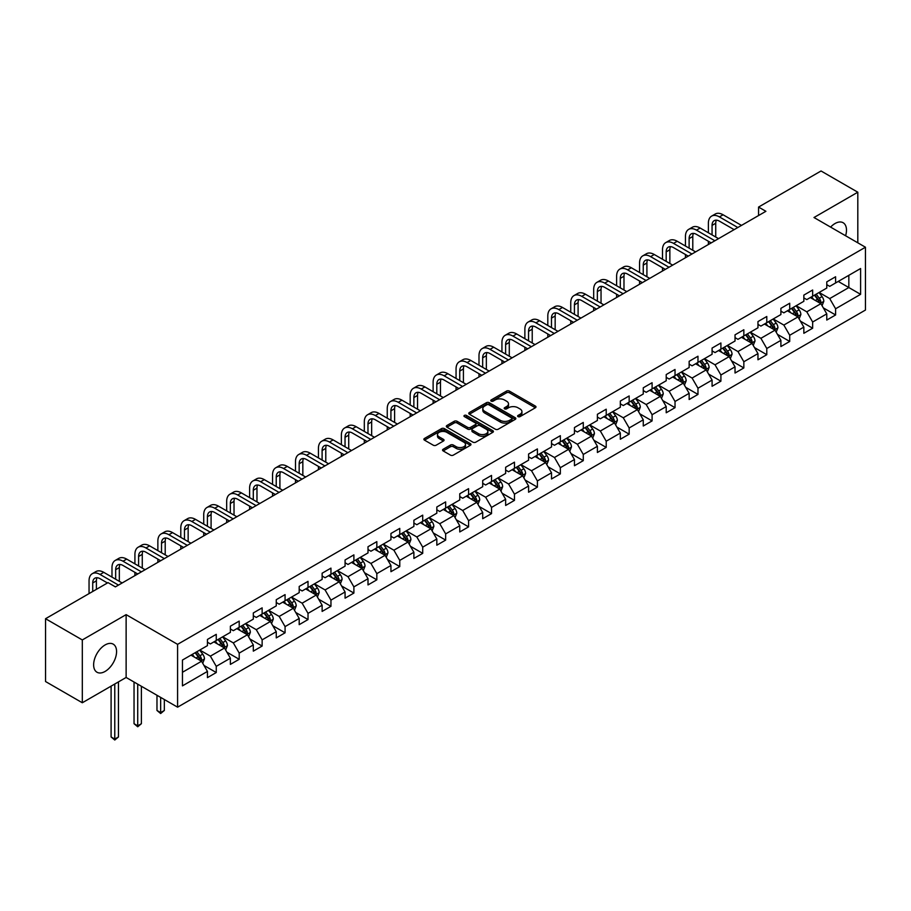 <?xml version="1.0" encoding="UTF-8"?>
<svg xmlns="http://www.w3.org/2000/svg" width="911" height="911" viewBox="0 0 911 911"><rect width="100%" height="100%" fill="white"/><g stroke="black" fill="none" stroke-linecap="round" stroke-linejoin="round"><path stroke-width="1.37" d="M518.029 416.612A1.423 0.82 0 0 0 520.056 416.612L535.395 407.752A2.038 1.173 0 0 0 535.987 406.921A2.038 1.173 0 0 0 535.395 406.09L509.408 391.092A2.038 1.173 0 0 0 506.527 391.092L491.188 399.94A1.423 0.82 0 0 0 490.767 400.521A1.423 0.82 0 0 0 491.188 401.113A1.423 0.82 0 0 0 493.204 401.113L495.197 399.963A6.536 3.769 0 0 1 504.432 399.963L506.596 401.216A6.536 3.769 0 0 1 508.509 403.88A6.536 3.769 0 0 1 506.596 406.545L504.614 407.695A1.423 0.82 0 0 0 504.193 408.276A1.423 0.82 0 0 0 504.614 408.857A1.423 0.82 0 0 0 506.63 408.857L508.611 407.718A6.536 3.769 0 0 1 517.858 407.718L520.022 408.959A6.536 3.769 0 0 1 521.935 411.624A6.536 3.769 0 0 1 520.022 414.3L518.029 415.439A1.423 0.82 0 0 0 517.619 416.02A1.423 0.82 0 0 0 518.029 416.612L518.029 415.439M105.107 671.43A16.216 9.361 120 0 0 115.697 657.138A16.216 9.361 120 0 0 113.215 644.145A16.216 9.361 120 0 0 105.107 644.942A16.216 9.361 120 0 0 94.505 659.245A16.216 9.361 120 0 0 96.987 672.238A16.216 9.361 120 0 0 105.107 671.43M845.602 235.755A16.216 9.361 120 0 0 843.119 222.728A16.216 9.361 120 0 0 835.011 223.537A16.216 9.361 120 0 0 830.604 227.101M443.167 449.248A2.038 1.173 0 0 0 442.564 450.091A2.038 1.173 0 0 0 443.167 450.922L450.455 455.124A2.038 1.173 0 0 0 453.336 455.124L470.372 445.297A2.038 1.173 0 0 0 470.964 444.466A2.038 1.173 0 0 0 470.372 443.623L444.386 428.625A2.038 1.173 0 0 0 441.505 428.625L424.469 438.464A2.038 1.173 0 0 0 423.877 439.296A2.038 1.173 0 0 0 424.469 440.127L433.272 445.206A2.038 1.173 0 0 0 436.164 445.206L443.452 441.004A2.038 1.173 0 0 0 444.044 440.172A2.038 1.173 0 0 0 443.452 439.341L439.091 436.813A5.455 3.154 0 0 1 437.485 434.581A5.455 3.154 0 0 1 440.856 431.677A5.455 3.154 0 0 1 446.811 432.361L463.915 442.234A5.455 3.154 0 0 1 465.51 444.466A5.455 3.154 0 0 1 462.139 447.369A5.455 3.154 0 0 1 456.183 446.686L453.336 445.046A2.038 1.173 0 0 0 450.455 445.046L443.167 449.248L443.167 450.922M126.128 614.64L82.309 639.943L45.55 618.717L45.55 681.542L82.309 702.757L126.128 677.465L177.588 707.175L177.588 644.35L126.128 614.64L126.128 677.465M857.809 242.804L857.809 192.21L813.99 217.513L865.45 247.223L177.588 644.35M857.809 192.21L821.039 170.983L758.556 207.07L758.556 215.554M45.55 618.717L108.045 582.63L115.39 586.878L765.9 211.306L758.556 207.07M495.333 429.206A2.038 1.173 0 0 0 498.226 429.206L515.25 419.379A2.038 1.173 0 0 0 515.854 418.548A2.038 1.173 0 0 0 515.25 417.716L489.275 402.719A2.038 1.173 0 0 0 486.394 402.719L469.359 412.546A2.038 1.173 0 0 0 468.755 413.378A2.038 1.173 0 0 0 469.359 414.209L495.333 429.206M464.952 416.919A1.423 0.82 0 0 1 466.398 417.124L492.783 432.349L475.781 442.165A2.038 1.173 0 0 1 472.889 442.165L446.914 427.168L446.914 425.505A2.038 1.173 0 0 0 446.322 426.337A2.038 1.173 0 0 0 446.914 427.168M446.914 425.505L454.202 421.292A2.038 1.173 0 0 1 457.094 421.292L467.628 427.373A2.038 1.173 0 0 0 470.509 427.373L475.348 424.583A2.038 1.173 0 0 0 475.941 423.752A2.038 1.173 0 0 0 475.348 422.92L464.382 416.589A1.423 0.82 0 0 1 463.961 416.008A1.423 0.82 0 0 1 464.838 415.245A1.423 0.82 0 0 1 466.398 415.416L492.817 430.675A2.038 1.173 0 0 1 493.409 431.507A2.038 1.173 0 0 1 492.817 432.338L492.817 430.675M177.588 707.175L865.45 310.047L865.45 247.223M203.984 665.451L216.26 672.534L216.26 666.34L230.381 658.186L230.381 664.392L239.206 659.291L239.206 653.096L253.315 644.942L253.315 651.149L262.14 646.047L262.14 639.852L276.261 631.699L276.261 637.905L285.075 632.803L285.075 626.609L299.195 618.455L299.195 624.661L308.02 619.56L308.02 613.365L322.13 605.223L322.13 611.418L330.955 606.316L330.955 600.121L345.075 591.979L345.075 598.174L353.889 593.072L353.889 586.878L368.01 578.736L368.01 584.93L376.835 579.829L376.835 573.634L390.944 565.492L390.944 571.687L399.77 566.596L399.77 560.39L413.89 552.248L413.89 558.443L422.715 553.353L422.715 547.147L436.825 539.005L436.825 545.199L445.65 540.109L445.65 533.903L459.759 525.761L459.759 531.956L468.584 526.865L468.584 520.659L482.705 512.517L482.705 518.712L491.53 513.622L491.53 507.416L505.639 499.274L505.639 505.468L514.464 500.378L514.464 494.172L528.585 486.03L528.585 492.225L537.399 487.134L537.399 480.928L551.519 472.786L551.519 478.981L560.345 473.891L560.345 467.685L574.454 459.543L574.454 465.737L583.279 460.647L583.279 454.452L597.4 446.299L597.4 452.494L606.214 447.403L606.214 441.209L620.334 433.055L620.334 439.25L629.159 434.16L629.159 427.965L643.268 419.812L643.268 426.006L652.094 420.916L652.094 414.721L666.214 406.568L666.214 412.763L675.028 407.672L675.028 401.478L689.149 393.324L689.149 399.519L697.974 394.429L697.974 388.234L712.083 380.081L712.083 386.275L720.908 381.185L720.908 374.99L735.029 366.837L735.029 373.032L743.843 367.942L743.843 361.747L757.963 353.593L757.963 359.788L766.789 354.698L766.789 348.503L780.898 340.35L780.898 346.544L789.723 341.454L789.723 335.259L803.844 327.106L803.844 333.301L812.658 328.211L812.658 322.016L826.778 313.862L826.778 320.057L835.603 314.967L835.603 308.772L860.599 294.333L860.599 268.529L848.836 275.327L848.836 287.546L860.599 294.333M216.26 672.534L207.446 677.636L207.446 671.43L182.451 685.869L182.451 660.054L207.446 645.626L207.446 639.431L216.26 634.341L216.26 640.535L230.381 632.382L230.381 626.187L239.206 621.097L239.206 627.292L253.315 619.138L253.315 612.944L262.14 607.853L262.14 614.048L276.261 605.895L276.261 599.7L285.075 594.61L285.075 600.804L299.195 592.651L299.195 586.456L308.02 581.366L308.02 587.561L322.13 579.407L322.13 573.213L330.955 568.122L330.955 574.317L345.075 566.164L345.075 559.969L353.889 554.879L353.889 561.074L368.01 552.92L368.01 546.725L376.835 541.635L376.835 547.83L390.944 539.676L390.944 533.482L399.77 528.391L399.77 534.586L413.89 526.433L413.89 520.238L422.715 515.148L422.715 521.343L436.825 513.189L436.825 506.994L445.65 501.904L445.65 508.099L459.759 499.945L459.759 493.751L468.584 488.66L468.584 494.855L482.705 486.702L482.705 480.507L491.53 475.417L491.53 481.612L505.639 473.458L505.639 467.263L514.464 462.173L514.464 468.368L528.585 460.214L528.585 454.02L537.399 448.929L537.399 455.124L551.519 446.971L551.519 440.776L560.345 435.686L560.345 441.881L574.454 433.727L574.454 427.532L583.279 422.442L583.279 428.637L597.4 420.483L597.4 414.289L606.214 409.198L606.214 415.393L620.334 407.251L620.334 401.045L629.159 395.955L629.159 402.15L643.268 394.007L643.268 387.801L652.094 382.711L652.094 388.906L666.214 380.764L666.214 374.558L675.028 369.467L675.028 375.662L689.149 367.52L689.149 361.314L697.974 356.224L697.974 362.419L712.083 354.277L712.083 348.07L720.908 342.98L720.908 349.175L735.029 341.033L735.029 334.827L743.843 329.736L743.843 335.931L757.963 327.789L757.963 321.583L766.789 316.493L766.789 322.688L780.898 314.546L780.898 308.339L789.723 303.249L789.723 309.444L803.844 301.302L803.844 295.107L812.658 290.005L812.658 296.2L826.778 288.058L826.778 281.863L835.603 276.762L835.603 282.957L860.599 268.529M213.914 641.891L224.493 648.006L210.384 656.148L199.794 650.044M207.446 642.232L210.384 643.929L216.26 640.535M210.384 656.148L216.26 666.34M224.493 648.006L230.381 658.186M236.849 628.647L247.439 634.762L233.318 642.904L222.739 636.8M230.381 628.989L233.318 630.685L239.206 627.292M233.318 642.904L239.206 653.096M247.439 634.762L253.315 644.942M259.783 615.403L270.373 621.518L256.264 629.672L245.674 623.557M253.315 615.745L256.264 617.442L262.14 614.048M256.264 629.672L262.14 639.852M270.373 621.518L276.261 631.699M282.729 602.16L293.319 608.275L279.199 616.428L268.608 610.313M276.261 602.501L279.199 604.198L285.075 600.804M279.199 616.428L285.075 626.609M293.319 608.275L299.195 618.455M305.663 588.916L316.254 595.031L302.133 603.184L291.554 597.069M299.195 589.258L302.133 590.954L308.02 587.561M302.133 603.184L308.02 613.365M316.254 595.031L322.13 605.223M328.609 575.672L339.188 581.787L325.079 589.941L314.489 583.826M322.13 576.014L325.079 577.711L330.955 574.317M325.079 589.941L330.955 600.121M339.188 581.787L345.075 591.979M351.544 562.429L362.134 568.544L348.013 576.697L337.423 570.582M345.075 562.77L348.013 564.467L353.889 561.074M348.013 576.697L353.889 586.878M362.134 568.544L368.01 578.736M374.478 549.185L385.068 555.3L370.948 563.453L360.369 557.338M368.01 549.527L370.948 551.223L376.835 547.83M370.948 563.453L376.835 573.634M385.068 555.3L390.944 565.492M397.424 535.941L408.003 542.056L393.894 550.21L383.303 544.095M390.944 536.283L393.894 537.98L399.77 534.586M393.894 550.21L399.77 560.39M408.003 542.056L413.89 552.248M420.358 522.698L430.949 528.813L416.828 536.966L406.238 530.851M413.89 523.039L416.828 524.736L422.715 521.343M416.828 536.966L422.715 547.147M430.949 528.813L436.825 539.005M443.293 509.454L453.883 515.569L439.762 523.723L429.183 517.607M436.825 509.796L439.762 511.492L445.65 508.099M439.762 523.723L445.65 533.903M453.883 515.569L459.759 525.761M466.238 496.21L476.817 502.325L462.708 510.479L452.118 504.364M459.759 496.552L462.708 498.249L468.584 494.855M462.708 510.479L468.584 520.659M476.817 502.325L482.705 512.517M489.173 482.967L499.763 489.082L485.643 497.235L475.052 491.12M482.705 483.308L485.643 485.005L491.53 481.612M485.643 497.235L491.53 507.416M499.763 489.082L505.639 499.274M512.107 469.723L522.698 475.838L508.577 483.992L497.998 477.876M505.639 470.065L508.577 471.761L514.464 468.368M508.577 483.992L514.464 494.172M522.698 475.838L528.585 486.03M535.053 456.479L545.632 462.594L531.523 470.748L520.933 464.633M528.585 456.821L531.523 458.518L537.399 455.124M531.523 470.748L537.399 480.928M545.632 462.594L551.519 472.786M557.987 443.236L568.578 449.351L554.457 457.504L543.867 451.389M551.519 443.577L554.457 445.274L560.345 441.881M554.457 457.504L560.345 467.685M568.578 449.351L574.454 459.543M580.922 429.992L591.512 436.107L577.392 444.261L566.813 438.145M574.454 430.334L577.392 432.03L583.279 428.637M577.392 444.261L583.279 454.452M591.512 436.107L597.4 446.299M603.868 416.748L614.447 422.863L600.338 431.017L589.747 424.902M597.4 417.09L600.338 418.787L606.214 415.393M600.338 431.017L606.214 441.209M614.447 422.863L620.334 433.055M626.802 403.516L637.393 409.62L623.272 417.773L612.682 411.658M620.334 403.846L623.272 405.543L629.159 402.15M623.272 417.773L629.159 427.965M637.393 409.62L643.268 419.812M649.737 390.272L660.327 396.376L646.206 404.53L635.627 398.414M643.268 390.603L646.206 392.299L652.094 388.906M646.206 404.53L652.094 414.721M660.327 396.376L666.214 406.568M672.682 377.029L683.261 383.132L669.152 391.286L658.562 385.171M666.214 377.359L669.152 379.056L675.028 375.662M669.152 391.286L675.028 401.478M683.261 383.132L689.149 393.324M695.617 363.785L706.207 369.889L692.087 378.042L681.496 371.927M689.149 364.115L692.087 365.823L697.974 362.419M692.087 378.042L697.974 388.234M706.207 369.889L712.083 380.081M718.551 350.541L729.142 356.645L715.033 364.799L704.442 358.683M712.083 350.872L715.033 352.58L720.908 349.175M715.033 364.799L720.908 374.99M729.142 356.645L735.029 366.837M741.497 337.298L752.076 343.401L737.967 351.555L727.377 345.44M735.029 337.628L737.967 339.336L743.843 335.931M737.967 351.555L743.843 361.747M752.076 343.401L757.963 353.593M764.431 324.054L775.022 330.158L760.901 338.311L750.322 332.196M757.963 324.384L760.901 326.092L766.789 322.688M760.901 338.311L766.789 348.503M775.022 330.158L780.898 340.35M787.366 310.81L797.956 316.914L783.847 325.068L773.257 318.952M780.898 311.152L783.847 312.849L789.723 309.444M783.847 325.068L789.723 335.259M797.956 316.914L803.844 327.106M810.312 297.567L820.902 303.682L806.782 311.824L796.191 305.709M803.844 297.908L806.782 299.605L812.658 296.2M806.782 311.824L812.658 322.016M820.902 303.682L826.778 313.862M838.245 281.431L848.836 287.546L829.716 298.58L819.137 292.465M826.778 284.665L829.716 286.361L835.603 282.957M829.716 298.58L835.603 308.772M82.309 639.943L82.309 702.757M182.451 672.284L201.559 661.249L190.968 655.134M201.559 661.249L207.446 671.43M823.328 307.884L835.603 314.967M800.382 321.127L812.658 328.211M777.447 334.36L789.723 341.454M754.513 347.603L766.789 354.698M731.567 360.847L743.843 367.942M708.633 374.091L720.908 381.185M685.698 387.334L697.974 394.429M662.752 400.578L675.028 407.672M639.818 413.822L652.094 420.916M616.872 427.065L629.159 434.16M593.938 440.309L606.214 447.403M571.003 453.553L583.279 460.647M548.058 466.796L560.345 473.891M525.123 480.04L537.399 487.134M502.189 493.284L514.464 500.378M479.243 506.527L491.53 513.622M456.309 519.771L468.584 526.865M433.374 533.015L445.65 540.109M410.428 546.258L422.715 553.353M387.494 559.502L399.77 566.596M364.559 572.746L376.835 579.829M341.614 585.989L353.889 593.072M318.679 599.233L330.955 606.316M295.745 612.477L308.02 619.56M272.799 625.72L285.075 632.803M249.865 638.964L262.14 646.047M226.93 652.208L239.206 659.291M518.61 416.805L520.022 415.997A6.536 3.769 0 0 0 521.935 413.332L521.935 411.624M508.509 403.88L508.509 405.577A6.536 3.769 0 0 1 506.596 408.242L505.184 409.062M535.361 407.775L509.408 392.789A2.038 1.173 0 0 0 506.527 392.789L491.758 401.307M515.25 417.716L515.25 419.379L489.275 404.416A2.038 1.173 0 0 0 486.394 404.416L469.381 414.232M511.652 419.128A1.423 0.82 0 0 0 512.062 418.548A1.423 0.82 0 0 0 511.652 417.967L488.843 404.791A1.423 0.82 0 0 0 486.827 404.791L484.732 406.01A6.536 3.769 0 0 0 482.819 408.675A6.536 3.769 0 0 0 484.732 411.339L500.321 420.335A6.536 3.769 0 0 0 509.556 420.335L511.652 419.128L511.652 420.825A1.423 0.82 0 0 0 512.062 420.244L512.062 418.548M482.819 408.675L482.819 410.371A6.536 3.769 0 0 0 484.732 413.036L484.732 411.339M511.652 420.825L509.556 422.032A6.536 3.769 0 0 1 500.321 422.032L484.732 413.036M446.937 427.191L454.202 422.989L454.202 421.292M475.941 423.752L475.941 425.448A2.038 1.173 0 0 1 475.348 426.28L470.509 429.081A2.038 1.173 0 0 1 467.628 429.081L457.094 422.989A2.038 1.173 0 0 0 454.202 422.989M478.56 433.693A5.455 3.154 0 0 0 484.504 434.376A5.455 3.154 0 0 0 487.875 431.461A5.455 3.154 0 0 0 486.28 429.229L480.256 425.756A2.038 1.173 0 0 0 477.364 425.756L472.536 428.546A2.038 1.173 0 0 0 471.932 429.377A2.038 1.173 0 0 0 472.536 430.208L478.56 433.693L478.56 435.39A5.455 3.154 0 0 0 484.504 436.073A5.455 3.154 0 0 0 487.875 433.158L487.875 431.461M471.932 429.377L471.932 431.074A2.038 1.173 0 0 0 472.536 431.905L472.536 430.208M478.56 435.39L472.536 431.905M465.51 444.466L465.51 446.162A5.455 3.154 0 0 1 462.139 449.066A5.455 3.154 0 0 1 456.183 448.383L453.336 446.743A2.038 1.173 0 0 0 450.455 446.743L443.19 450.934M437.485 434.581L437.485 436.289A5.455 3.154 0 0 0 439.091 438.51L439.091 436.813M443.429 441.015L439.091 438.51M470.372 443.623L470.372 445.297L444.386 430.322A2.038 1.173 0 0 0 441.505 430.322L424.503 440.138M822.064 305.686L823.806 301.279A5.512 3.177 -120 0 0 822.052 296.587L819.012 292.533M813.728 299.537L811.667 296.781M820.048 303.181L820.834 301.518A5.512 3.177 -120 0 0 819.251 298.204L816.222 294.151M814.844 294.948L818.203 299.446A2.813 1.617 60 0 1 818.716 300.3L820.834 301.518M814.457 295.175L817.486 299.218A5.512 3.177 60 0 1 819.069 302.532M708.382 232.772L708.382 223.263A15.601 9.008 60 0 1 711.616 216.123L715.283 214.005A15.601 9.008 60 0 1 723.083 214.78L741.497 225.404M711.616 216.123A15.601 9.008 60 0 1 719.405 216.898L737.819 227.522M734.141 229.652L719.405 221.145A10.397 6.001 -120 0 0 714.213 220.633A10.397 6.001 -120 0 0 712.06 225.393L712.06 234.89M716.388 220.143A10.397 6.001 -120 0 0 715.739 223.263L715.739 237.019M708.382 244.524L708.382 241.267M799.118 318.93L800.871 314.523A5.512 3.177 -120 0 0 799.106 309.831L796.077 305.777M790.782 312.78L788.721 310.025M797.102 316.424L797.899 314.762A5.512 3.177 -120 0 0 796.316 311.448L793.287 307.394M791.898 308.191L795.269 312.689A2.813 1.617 60 0 1 795.781 313.543L797.899 314.762M791.522 308.408L794.551 312.462A5.512 3.177 60 0 1 796.134 315.775M776.183 332.173L777.926 327.766A5.512 3.177 -120 0 0 776.172 323.075L773.132 319.021M767.848 326.024L765.787 323.268M774.168 329.668L774.954 328.006A5.512 3.177 -120 0 0 773.382 324.692L770.342 320.638M768.964 321.435L772.334 325.933A2.813 1.617 60 0 1 772.835 326.787L774.954 328.006M768.577 321.651L771.617 325.705A5.512 3.177 60 0 1 773.188 329.019M685.448 246.016L685.448 236.507A15.601 9.008 60 0 1 688.67 229.367L692.349 227.249A15.601 9.008 60 0 1 700.149 228.023L718.551 238.648M688.67 229.367A15.601 9.008 60 0 1 696.471 230.141L714.884 240.766M711.206 242.895L696.471 234.389A10.397 6.001 -120 0 0 691.267 233.876A10.397 6.001 -120 0 0 689.115 238.625L689.115 248.134M693.442 233.387A10.397 6.001 -120 0 0 692.793 236.507L692.793 250.263M685.448 257.767L685.448 254.511M662.502 259.259L662.502 249.751A15.601 9.008 60 0 1 665.736 242.611L669.414 240.493A15.601 9.008 60 0 1 677.203 241.267L695.617 251.891M665.736 242.611A15.601 9.008 60 0 1 673.536 243.385L691.939 254.01M688.26 256.139L673.536 247.633A10.397 6.001 -120 0 0 668.332 247.109A10.397 6.001 -120 0 0 666.18 251.869L666.18 261.377M670.507 246.63A10.397 6.001 -120 0 0 669.858 249.751L669.858 263.507M662.502 271.011L662.502 267.754M753.238 345.417L754.991 341.01A5.512 3.177 -120 0 0 753.238 336.318L750.197 332.264M744.913 339.268L742.852 336.512M751.233 342.912L752.019 341.249A5.512 3.177 -120 0 0 750.436 337.935L747.407 333.881M746.029 334.679L749.389 339.177A2.813 1.617 60 0 1 749.901 340.031L752.019 341.249M745.642 334.895L748.671 338.949A5.512 3.177 60 0 1 750.254 342.263M730.303 358.661L732.057 354.254A5.512 3.177 -120 0 0 730.292 349.562L727.263 345.508M721.967 352.511L719.906 349.756M728.288 356.155L729.073 354.493A5.512 3.177 -120 0 0 727.502 351.179L724.461 347.125M723.083 347.922L726.454 352.42A2.813 1.617 60 0 1 726.967 353.263L729.073 354.493M722.708 348.139L725.737 352.193A5.512 3.177 60 0 1 727.32 355.506M707.369 371.904L709.111 367.497A5.512 3.177 -120 0 0 707.357 362.806L704.317 358.752M699.033 365.755L696.972 362.999M705.353 369.399L706.139 367.737A5.512 3.177 -120 0 0 704.567 364.423L701.527 360.369M700.149 361.166L703.52 365.664A2.813 1.617 60 0 1 704.021 366.507L706.139 367.737M699.762 361.382L702.802 365.436A5.512 3.177 60 0 1 704.374 368.75M639.568 272.503L639.568 262.994A15.601 9.008 60 0 1 642.79 255.854L646.468 253.736A15.601 9.008 60 0 1 654.269 254.511L672.682 265.135M642.79 255.854A15.601 9.008 60 0 1 650.591 256.629L669.004 267.253M665.326 269.383L650.591 260.876A10.397 6.001 -120 0 0 645.398 260.352A10.397 6.001 -120 0 0 643.246 265.112L643.246 274.621M647.573 259.874A10.397 6.001 -120 0 0 646.912 262.994L646.912 276.75M639.568 284.255L639.568 280.998M616.622 285.747L616.622 276.238A15.601 9.008 60 0 1 619.856 269.098L623.534 266.98A15.601 9.008 60 0 1 631.334 267.754L649.737 278.379M619.856 269.098A15.601 9.008 60 0 1 627.656 269.872L646.07 280.497M642.392 282.626L627.656 274.12A10.397 6.001 -120 0 0 622.452 273.596A10.397 6.001 -120 0 0 620.3 278.356L620.3 287.865M624.627 273.118A10.397 6.001 -120 0 0 623.978 276.238L623.978 289.994M616.622 297.498L616.622 294.23M593.687 298.99L593.687 289.482A15.601 9.008 60 0 1 596.921 282.342L600.6 280.224A15.601 9.008 60 0 1 608.389 280.998L626.802 291.622M596.921 282.342A15.601 9.008 60 0 1 604.722 283.116L623.124 293.741M619.446 295.87L604.722 287.364A10.397 6.001 -120 0 0 599.518 286.84A10.397 6.001 -120 0 0 597.365 291.6L597.365 301.108M601.693 286.361A10.397 6.001 -120 0 0 601.044 289.482L601.044 303.238M593.687 310.742L593.687 307.474M684.423 385.148L686.177 380.741A5.512 3.177 -120 0 0 684.423 376.049L681.382 371.995M676.099 378.999L674.026 376.243M682.419 382.643L683.204 380.98A5.512 3.177 -120 0 0 681.622 377.666L678.593 373.612M677.215 374.41L680.574 378.908A2.813 1.617 60 0 1 681.086 379.75L683.204 380.98M676.827 374.626L679.857 378.68A5.512 3.177 60 0 1 681.439 381.994M570.753 312.234L570.753 302.725A15.601 9.008 60 0 1 573.976 295.585L577.654 293.467A15.601 9.008 60 0 1 585.454 294.23L603.868 304.866M573.976 295.585A15.601 9.008 60 0 1 581.776 296.36L600.19 306.984M596.511 309.114L581.776 300.607A10.397 6.001 -120 0 0 576.583 300.083A10.397 6.001 -120 0 0 574.431 304.843L574.431 314.352M578.758 299.605A10.397 6.001 -120 0 0 578.098 302.725L578.098 316.481M570.753 323.986L570.753 320.718M661.488 398.392L663.242 393.985A5.512 3.177 -120 0 0 661.477 389.293L658.448 385.239M653.153 392.242L651.092 389.487M659.473 395.886L660.259 394.224A5.512 3.177 -120 0 0 658.687 390.91L655.647 386.856M654.269 387.653L657.64 392.151A2.813 1.617 60 0 1 658.152 392.994L660.259 394.224M653.882 387.87L656.922 391.924A5.512 3.177 60 0 1 658.505 395.237M547.807 325.478L547.807 315.969A15.601 9.008 60 0 1 551.041 308.829L554.719 306.711A15.601 9.008 60 0 1 562.52 307.474L580.922 318.11M551.041 308.829A15.601 9.008 60 0 1 558.842 309.603L577.255 320.228M573.577 322.357L558.842 313.851A10.397 6.001 -120 0 0 553.637 313.327A10.397 6.001 -120 0 0 551.485 318.087L551.485 327.596M555.812 312.849A10.397 6.001 -120 0 0 555.163 315.969L555.163 329.725M547.807 337.229L547.807 333.961M638.554 411.635L640.296 407.228A5.512 3.177 -120 0 0 638.543 402.537L635.502 398.483M630.218 405.486L628.157 402.73M636.538 409.13L637.324 407.468A5.512 3.177 -120 0 0 635.753 404.154L632.712 400.1M631.334 400.897L634.705 405.395A2.813 1.617 60 0 1 635.206 406.238L637.324 407.468M630.947 401.113L633.988 405.167A5.512 3.177 60 0 1 635.559 408.481M524.873 338.721L524.873 329.213A15.601 9.008 60 0 1 528.107 322.073L531.785 319.955A15.601 9.008 60 0 1 539.574 320.718L557.987 331.353M528.107 322.073A15.601 9.008 60 0 1 535.907 322.847L554.309 333.472M550.631 335.601L535.907 327.095A10.397 6.001 -120 0 0 530.703 326.571A10.397 6.001 -120 0 0 528.551 331.331L528.551 340.839M532.878 326.092A10.397 6.001 -120 0 0 532.229 329.213L532.229 342.969M524.873 350.473L524.873 347.205M615.608 424.879L617.362 420.472A5.512 3.177 -120 0 0 615.608 415.78L612.568 411.726M607.273 418.73L605.211 415.974M613.593 422.374L614.39 420.711A5.512 3.177 -120 0 0 612.807 417.397L609.778 413.343M608.4 414.141L611.759 418.627A2.813 1.617 60 0 1 612.272 419.481L614.39 420.711M608.013 414.357L611.042 418.411A5.512 3.177 60 0 1 612.625 421.725M501.938 351.965L501.938 342.456A15.601 9.008 60 0 1 505.161 335.316L508.839 333.198A15.601 9.008 60 0 1 516.639 333.961L535.053 344.597M505.161 335.316A15.601 9.008 60 0 1 512.961 336.091L531.375 346.715M527.697 348.833L512.961 340.338A10.397 6.001 -120 0 0 507.769 339.814A10.397 6.001 -120 0 0 505.616 344.574L505.616 354.083M509.944 339.336A10.397 6.001 -120 0 0 509.283 342.456L509.283 356.212M501.938 363.717L501.938 360.449M592.674 438.123L594.428 433.716A5.512 3.177 -120 0 0 592.662 429.024L589.633 424.97M584.338 431.973L582.277 429.218M590.658 435.617L591.444 433.955A5.512 3.177 -120 0 0 589.872 430.641L586.832 426.587M585.454 427.384L588.825 431.871A2.813 1.617 60 0 1 589.337 432.725L591.444 433.955M585.067 427.601L588.107 431.655A5.512 3.177 60 0 1 589.679 434.968M478.992 365.209L478.992 355.7A15.601 9.008 60 0 1 482.226 348.56L485.905 346.442A15.601 9.008 60 0 1 493.705 347.205L512.107 357.841M482.226 348.56A15.601 9.008 60 0 1 490.027 349.334L508.429 359.959M504.762 362.077L490.027 353.57A10.397 6.001 -120 0 0 484.823 353.058A10.397 6.001 -120 0 0 482.671 357.818L482.671 367.327M486.998 352.58A10.397 6.001 -120 0 0 486.349 355.7L486.349 369.456M478.992 376.96L478.992 373.692M569.739 451.366L571.482 446.959A5.512 3.177 -120 0 0 569.728 442.268L566.688 438.214M561.404 445.217L559.343 442.461M567.724 448.861L568.51 447.199A5.512 3.177 -120 0 0 566.938 443.885L563.898 439.831M562.52 440.628L565.879 445.115A2.813 1.617 60 0 1 566.391 445.969L568.51 447.199M562.133 440.844L565.173 444.898A5.512 3.177 60 0 1 566.744 448.212M456.058 378.452L456.058 368.944A15.601 9.008 60 0 1 459.292 361.804L462.97 359.686A15.601 9.008 60 0 1 470.759 360.449L489.173 371.084M459.292 361.804A15.601 9.008 60 0 1 467.092 362.578L485.495 373.203M481.817 375.321L467.092 366.814A10.397 6.001 -120 0 0 461.888 366.302A10.397 6.001 -120 0 0 459.736 371.062L459.736 380.57M464.063 365.823A10.397 6.001 -120 0 0 463.414 368.944L463.414 382.7M456.058 390.204L456.058 386.936M546.794 464.61L548.547 460.203A5.512 3.177 -120 0 0 546.794 455.511L543.753 451.457M538.458 458.449L536.397 455.705M544.778 462.105L545.575 460.442A5.512 3.177 -120 0 0 543.992 457.117L540.963 453.074M539.574 453.872L542.945 458.358A2.813 1.617 60 0 1 543.457 459.212L545.575 460.442M539.198 454.088L542.227 458.142A5.512 3.177 60 0 1 543.81 461.456M433.124 391.696L433.124 382.187A15.601 9.008 60 0 1 436.346 375.047L440.024 372.918A15.601 9.008 60 0 1 447.825 373.692L466.238 384.328M436.346 375.047A15.601 9.008 60 0 1 444.147 375.822L462.56 386.446M458.882 388.564L444.147 380.058A10.397 6.001 -120 0 0 438.954 379.545A10.397 6.001 -120 0 0 436.802 384.305L436.802 393.814M441.129 379.067A10.397 6.001 -120 0 0 440.469 382.187L440.469 395.943M433.124 403.448L433.124 400.18M523.859 477.854L525.613 473.447A5.512 3.177 -120 0 0 523.848 468.755L520.819 464.701M515.524 471.693L513.462 468.949M521.844 475.348L522.629 473.686A5.512 3.177 -120 0 0 521.058 470.361L518.017 466.318M516.639 467.115L520.01 471.602A2.813 1.617 60 0 1 520.523 472.456L522.629 473.686M516.252 467.332L519.293 471.386A5.512 3.177 60 0 1 520.864 474.699M410.178 404.94L410.178 395.431A15.601 9.008 60 0 1 413.412 388.291L417.09 386.162A15.601 9.008 60 0 1 424.89 386.936L443.293 397.572M413.412 388.291A15.601 9.008 60 0 1 421.212 389.065L439.614 399.69M435.948 401.808L421.212 393.301A10.397 6.001 -120 0 0 416.008 392.789A10.397 6.001 -120 0 0 413.856 397.549L413.856 407.058M418.183 392.311A10.397 6.001 -120 0 0 417.534 395.431L417.534 409.176M410.178 416.68L410.178 413.423M500.925 491.097L502.667 486.69A5.512 3.177 -120 0 0 500.913 481.999L497.873 477.945M492.589 484.937L490.528 482.192M498.909 488.592L499.695 486.918A5.512 3.177 -120 0 0 498.123 483.604L495.083 479.562M493.705 480.359L497.064 484.846A2.813 1.617 60 0 1 497.577 485.7L499.695 486.918M493.318 480.575L496.358 484.629A5.512 3.177 60 0 1 497.93 487.943M387.243 418.183L387.243 408.675A15.601 9.008 60 0 1 390.477 401.535L394.144 399.405A15.601 9.008 60 0 1 401.945 400.18L420.358 410.815M390.477 401.535A15.601 9.008 60 0 1 398.266 402.309L416.68 412.934M413.002 415.052L398.266 406.545A10.397 6.001 -120 0 0 393.074 406.033A10.397 6.001 -120 0 0 390.921 410.793L390.921 420.301M395.249 405.554A10.397 6.001 -120 0 0 394.6 408.675L394.6 422.419M387.243 429.924L387.243 426.667M477.979 504.341L479.733 499.934A5.512 3.177 -120 0 0 477.968 495.242L474.938 491.188M469.643 498.18L467.582 495.436M475.963 501.836L476.76 500.162A5.512 3.177 -120 0 0 475.178 496.848L472.149 492.805M470.759 493.603L474.13 498.089A2.813 1.617 60 0 1 474.642 498.943L476.76 500.162M470.383 493.819L473.413 497.873A5.512 3.177 60 0 1 474.995 501.187M364.309 431.427L364.309 421.918A15.601 9.008 60 0 1 367.532 414.778L371.21 412.649A15.601 9.008 60 0 1 379.01 413.423L397.424 424.059M367.532 414.778A15.601 9.008 60 0 1 375.332 415.553L393.746 426.177M390.067 428.295L375.332 419.789A10.397 6.001 -120 0 0 370.139 419.276A10.397 6.001 -120 0 0 367.976 424.036L367.976 433.545M372.303 418.798A10.397 6.001 -120 0 0 371.654 421.918L371.654 435.663M364.309 443.167L364.309 439.911M455.044 517.585L456.798 513.178A5.512 3.177 -120 0 0 455.033 508.486L452.004 504.432M446.709 511.424L444.648 508.68M453.029 515.079L453.815 513.405A5.512 3.177 -120 0 0 452.243 510.092L449.203 506.049M447.825 506.846L451.196 511.333A2.813 1.617 60 0 1 451.708 512.187L453.815 513.405M447.438 507.063L450.478 511.117A5.512 3.177 60 0 1 452.05 514.43M341.363 444.67L341.363 435.162A15.601 9.008 60 0 1 344.597 428.022L348.275 425.892A15.601 9.008 60 0 1 356.076 426.667L374.478 437.303M344.597 428.022A15.601 9.008 60 0 1 352.398 428.796L370.8 439.421M367.133 441.539L352.398 433.032A10.397 6.001 -120 0 0 347.193 432.52A10.397 6.001 -120 0 0 345.041 437.28L345.041 446.789M349.368 432.042A10.397 6.001 -120 0 0 348.719 435.162L348.719 448.907M341.363 456.411L341.363 453.154M432.11 530.828L433.852 526.421A5.512 3.177 -120 0 0 432.099 521.73L429.058 517.676M423.774 524.668L421.713 521.923M430.094 528.323L430.88 526.649A5.512 3.177 -120 0 0 429.297 523.335L426.268 519.293M424.89 520.09L428.25 524.577A2.813 1.617 60 0 1 428.762 525.431L430.88 526.649M424.503 520.306L427.544 524.36A5.512 3.177 60 0 1 429.115 527.674M318.429 457.914L318.429 448.406A15.601 9.008 60 0 1 321.663 441.266L325.329 439.136A15.601 9.008 60 0 1 333.13 439.911L351.544 450.546M321.663 441.266A15.601 9.008 60 0 1 329.452 442.04L347.865 452.665M344.187 454.783L329.452 446.276A10.397 6.001 -120 0 0 324.259 445.764A10.397 6.001 -120 0 0 322.107 450.524L322.107 460.032M326.434 445.285A10.397 6.001 -120 0 0 325.785 448.406L325.785 462.15M318.429 469.655L318.429 466.398M409.164 544.072L410.918 539.665A5.512 3.177 -120 0 0 409.153 534.973L406.124 530.919M400.829 537.911L398.767 535.167M407.149 541.567L407.946 539.893A5.512 3.177 -120 0 0 406.363 536.579L403.334 532.536M401.945 533.334L405.315 537.82A2.813 1.617 60 0 1 405.828 538.674L407.946 539.893M401.569 533.55L404.598 537.604A5.512 3.177 60 0 1 406.181 540.918M295.494 471.158L295.494 461.649A15.601 9.008 60 0 1 298.717 454.509L302.395 452.38A15.601 9.008 60 0 1 310.195 453.154L328.609 463.79M298.717 454.509A15.601 9.008 60 0 1 306.517 455.284L324.931 465.908M321.253 468.026L306.517 459.52A10.397 6.001 -120 0 0 301.325 459.007A10.397 6.001 -120 0 0 299.161 463.767L299.161 473.276M303.488 458.529A10.397 6.001 -120 0 0 302.839 461.649L302.839 475.394M295.494 482.898L295.494 479.641M386.23 557.316L387.984 552.909A5.512 3.177 -120 0 0 386.218 548.217L383.189 544.163M377.894 551.155L375.833 548.411M384.214 554.81L385 553.136A5.512 3.177 -120 0 0 383.429 549.823L380.388 545.78M379.01 546.577L382.381 551.064A2.813 1.617 60 0 1 382.882 551.918L385 553.136M378.623 546.794L381.663 550.848A5.512 3.177 60 0 1 383.235 554.161M272.548 484.401L272.548 474.893A15.601 9.008 60 0 1 275.782 467.753L279.461 465.623A15.601 9.008 60 0 1 287.261 466.398L305.663 477.022M275.782 467.753A15.601 9.008 60 0 1 283.583 468.516L301.985 479.152M298.318 481.27L283.583 472.763A10.397 6.001 -120 0 0 278.379 472.251A10.397 6.001 -120 0 0 276.227 477.011L276.227 486.52M280.554 471.773A10.397 6.001 -120 0 0 279.905 474.893L279.905 488.638M272.548 496.142L272.548 492.885M363.295 570.559L365.038 566.152A5.512 3.177 -120 0 0 363.284 561.461L360.244 557.407M354.96 564.399L352.899 561.654M361.28 568.054L362.066 566.38A5.512 3.177 -120 0 0 360.483 563.066L357.454 559.024M356.076 559.821L359.435 564.308A2.813 1.617 60 0 1 359.947 565.162L362.066 566.38M355.689 560.037L358.718 564.091A5.512 3.177 60 0 1 360.3 567.405M249.614 497.645L249.614 488.137A15.601 9.008 60 0 1 252.848 480.997L256.515 478.867A15.601 9.008 60 0 1 264.315 479.641L282.729 490.266M252.848 480.997A15.601 9.008 60 0 1 260.637 481.76L279.051 492.395M275.373 494.514L260.637 486.007A10.397 6.001 -120 0 0 255.444 485.495A10.397 6.001 -120 0 0 253.292 490.255L253.292 499.763M257.619 485.016A10.397 6.001 -120 0 0 256.97 488.137L256.97 501.881M249.614 509.386L249.614 506.129M340.35 583.803L342.103 579.396A5.512 3.177 -120 0 0 340.338 574.704L337.309 570.65M332.014 577.642L329.953 574.898M338.334 581.298L339.131 579.624A5.512 3.177 -120 0 0 337.548 576.31L334.519 572.256M333.13 573.053L336.501 577.551A2.813 1.617 60 0 1 337.013 578.405L339.131 579.624M332.754 573.281L335.783 577.335A5.512 3.177 60 0 1 337.366 580.649M226.68 510.889L226.68 501.38A15.601 9.008 60 0 1 229.902 494.24L233.58 492.111A15.601 9.008 60 0 1 241.381 492.885L259.783 503.51M229.902 494.24A15.601 9.008 60 0 1 237.703 495.003L256.116 505.639M252.438 507.757L237.703 499.251A10.397 6.001 -120 0 0 232.51 498.738A10.397 6.001 -120 0 0 230.346 503.498L230.346 513.007M234.674 498.26A10.397 6.001 -120 0 0 234.025 501.38L234.025 515.125M226.68 522.629L226.68 519.372M317.415 597.047L319.157 592.64A5.512 3.177 -120 0 0 317.404 587.948L314.375 583.894M309.08 590.886L307.018 588.142M315.4 594.541L316.185 592.867A5.512 3.177 -120 0 0 314.614 589.554L311.573 585.5M310.195 586.297L313.566 590.795A2.813 1.617 60 0 1 314.067 591.649L316.185 592.867M309.808 586.525L312.849 590.579A5.512 3.177 60 0 1 314.42 593.892M203.734 524.121L203.734 514.624A15.601 9.008 60 0 1 206.968 507.484L210.646 505.354A15.601 9.008 60 0 1 218.435 506.129L236.849 516.753M206.968 507.484A15.601 9.008 60 0 1 214.768 508.247L233.17 518.883M229.492 521.001L214.768 512.494A10.397 6.001 -120 0 0 209.564 511.982A10.397 6.001 -120 0 0 207.412 516.742L207.412 526.251M211.739 511.504A10.397 6.001 -120 0 0 211.09 514.624L211.09 528.369M203.734 535.873L203.734 532.616M294.481 610.29L296.223 605.883A5.512 3.177 -120 0 0 294.469 601.192L291.429 597.138M286.145 604.13L284.084 601.385M292.465 607.785L293.251 606.111A5.512 3.177 -120 0 0 291.668 602.797L288.639 598.743M287.261 599.54L290.62 604.039A2.813 1.617 60 0 1 291.133 604.893L293.251 606.111M286.874 599.768L289.903 603.822A5.512 3.177 60 0 1 291.486 607.136M180.799 537.365L180.799 527.868A15.601 9.008 60 0 1 184.033 520.728L187.7 518.598A15.601 9.008 60 0 1 195.501 519.372L213.914 529.997M184.033 520.728A15.601 9.008 60 0 1 191.822 521.491L210.236 532.126M206.558 534.245L191.822 525.738A10.397 6.001 -120 0 0 186.63 525.226A10.397 6.001 -120 0 0 184.477 529.986L184.477 539.494M188.805 524.747A10.397 6.001 -120 0 0 188.156 527.868L188.156 541.612M180.799 549.117L180.799 545.86M271.535 623.534L273.289 619.127A5.512 3.177 -120 0 0 271.524 614.435L268.494 610.381M263.199 617.373L261.138 614.629M269.519 621.029L270.316 619.355A5.512 3.177 -120 0 0 268.734 616.041L265.705 611.987M264.315 612.784L267.686 617.282A2.813 1.617 60 0 1 268.198 618.136L270.316 619.355M263.939 613.012L266.969 617.066A5.512 3.177 60 0 1 268.551 620.38M157.865 550.608L157.865 541.1A15.601 9.008 60 0 1 161.088 533.971L164.766 531.842A15.601 9.008 60 0 1 172.566 532.616L190.968 543.241M161.088 533.971A15.601 9.008 60 0 1 168.888 534.734L187.302 545.37M183.623 547.488L168.888 538.982A10.397 6.001 -120 0 0 163.684 538.469A10.397 6.001 -120 0 0 161.532 543.229L161.532 552.738M165.859 537.991A10.397 6.001 -120 0 0 165.21 541.1L165.21 554.856M157.865 562.36L157.865 559.103M248.601 636.778L250.343 632.371A5.512 3.177 -120 0 0 248.589 627.668L245.56 623.625M240.265 630.617L238.204 627.861M246.585 634.272L247.371 632.598A5.512 3.177 -120 0 0 245.799 629.285L242.759 625.231M241.381 626.028L244.752 630.526A2.813 1.617 60 0 1 245.253 631.38L247.371 632.598M240.994 626.256L244.034 630.31A5.512 3.177 60 0 1 245.606 633.623M160.655 697.393L160.655 712.596L164.333 710.466L164.333 699.511M164.333 710.466L160.655 713.529L156.977 710.466L156.977 695.275M156.977 710.466L160.655 712.596L160.655 713.529M134.919 563.852L134.919 554.343A15.601 9.008 60 0 1 138.153 547.215L141.831 545.085A15.601 9.008 60 0 1 149.62 545.86L168.034 556.484M138.153 547.215A15.601 9.008 60 0 1 145.954 547.978L164.356 558.614M160.678 560.732L145.954 552.225A10.397 6.001 -120 0 0 140.749 551.713A10.397 6.001 -120 0 0 138.597 556.473L138.597 565.982M142.925 551.235A10.397 6.001 -120 0 0 142.275 554.343L142.275 568.1M134.919 575.604L134.919 572.347M225.666 650.01L227.408 645.614A5.512 3.177 -120 0 0 225.655 640.911L222.614 636.869M217.33 643.861L215.269 641.105M223.65 647.516L224.436 645.842A5.512 3.177 -120 0 0 222.853 642.528L219.824 638.474M218.446 639.271L221.806 643.77A2.813 1.617 60 0 1 222.318 644.624L224.436 645.842M218.059 639.499L221.088 643.553A5.512 3.177 60 0 1 222.671 646.867M137.72 684.15L137.72 725.839L141.387 723.71L141.387 686.279M141.387 723.71L137.72 726.773L134.042 723.71L134.042 682.032M134.042 723.71L137.72 725.839L137.72 726.773M111.985 577.096L111.985 567.587A15.601 9.008 60 0 1 115.219 560.447L118.885 558.329A15.601 9.008 60 0 1 126.686 559.103L145.1 569.728M115.219 560.447A15.601 9.008 60 0 1 123.008 561.222L141.421 571.857M137.743 573.976L123.008 565.469A10.397 6.001 -120 0 0 117.815 564.957A10.397 6.001 -120 0 0 115.663 569.717L115.663 579.225M119.99 564.478A10.397 6.001 -120 0 0 119.33 567.587L119.33 581.343M202.72 663.254L204.474 658.858A5.512 3.177 -120 0 0 202.709 654.155L199.68 650.112M194.385 657.104L192.323 654.349M200.705 660.76L201.502 659.086A5.512 3.177 -120 0 0 199.919 655.772L196.878 651.718M195.501 652.515L198.871 657.013A2.813 1.617 60 0 1 199.384 657.867L201.502 659.086M195.125 652.743L198.154 656.797A5.512 3.177 60 0 1 199.737 660.111M114.775 684.013L114.775 739.083L118.453 736.953L118.453 681.895M118.453 736.953L114.775 740.017L111.096 736.953L111.096 686.142M111.096 736.953L114.775 739.083L114.775 740.017M89.05 593.608L89.05 580.831A15.601 9.008 60 0 1 92.273 573.691L95.951 571.573A15.601 9.008 60 0 1 103.752 572.347L122.154 582.972M92.273 573.691A15.601 9.008 60 0 1 100.073 574.465L118.487 585.101M107.452 582.972L100.073 578.713A10.397 6.001 -120 0 0 94.869 578.2A10.397 6.001 -120 0 0 92.717 582.96L92.717 591.478M97.044 577.722A10.397 6.001 -120 0 0 96.395 580.831L96.395 589.36M520.022 415.997L520.022 414.3M504.614 408.857L504.614 407.695M506.596 408.242L506.596 406.545M491.188 401.113L491.188 399.94M506.527 392.789L506.527 391.092M509.408 392.789L509.408 391.092M535.395 407.752L535.395 406.09M469.359 414.209L469.359 412.546M486.394 404.416L486.394 402.719M489.275 404.416L489.275 402.719M500.321 422.032L500.321 420.335M509.556 422.032L509.556 420.335M457.094 422.989L457.094 421.292M467.628 429.081L467.628 427.373M470.509 429.081L470.509 427.373M475.348 426.28L475.348 424.583M466.398 417.124L466.398 415.416M450.455 446.743L450.455 445.046M453.336 446.743L453.336 445.046M456.183 448.383L456.183 446.686M443.452 441.004L443.452 439.341M424.469 440.127L424.469 438.464M441.505 430.322L441.505 428.625M444.386 430.322L444.386 428.625M820.355 303.363L823.772 301.393M819.251 298.204L822.052 296.587M815.334 300.471L817.486 299.218M723.083 214.78L719.405 216.898M715.739 223.263L712.06 225.393M797.41 316.607L800.837 314.637M796.316 311.448L799.106 309.831M792.399 313.714L794.551 312.462M774.475 329.85L777.892 327.88M773.382 324.692L776.172 323.075M769.453 326.947L771.617 325.705M700.149 228.023L696.471 230.141M692.793 236.507L689.115 238.625M677.203 241.267L673.536 243.385M669.858 249.751L666.18 251.869M751.541 343.094L754.957 341.124M750.436 337.935L753.238 336.318M746.519 340.19L748.671 338.949M728.595 356.338L732.023 354.356M727.502 351.179L730.292 349.562M723.585 353.434L725.737 352.193M705.661 369.581L709.077 367.6M704.567 364.423L707.357 362.806M700.639 366.677L702.802 365.436M654.269 254.511L650.591 256.629M646.912 262.994L643.246 265.112M631.334 267.754L627.656 269.872M623.978 276.238L620.3 278.356M608.389 280.998L604.722 283.116M601.044 289.482L597.365 291.6M682.726 382.825L686.142 380.844M681.622 377.666L684.423 376.049M677.704 379.921L679.857 378.68M585.454 294.23L581.776 296.36M578.098 302.725L574.431 304.843M659.78 396.069L663.208 394.087M658.687 390.91L661.477 389.293M654.77 393.165L656.922 391.924M562.52 307.474L558.842 309.603M555.163 315.969L551.485 318.087M636.846 409.312L640.262 407.331M635.753 404.154L638.543 402.537M631.824 406.408L633.988 405.167M539.574 320.718L535.907 322.847M532.229 329.213L528.551 331.331M613.912 422.556L617.328 420.575M612.807 417.397L615.608 415.78M608.89 419.652L611.042 418.411M516.639 333.961L512.961 336.091M509.283 342.456L505.616 344.574M590.966 435.8L594.382 433.818M589.872 430.641L592.662 429.024M585.955 432.896L588.107 431.655M493.705 347.205L490.027 349.334M486.349 355.7L482.671 357.818M568.031 449.043L571.448 447.062M566.938 443.885L569.728 442.268M563.009 446.139L565.173 444.898M470.759 360.449L467.092 362.578M463.414 368.944L459.736 371.062M545.097 462.287L548.513 460.306M543.992 457.117L546.794 455.511M540.075 459.383L542.227 458.142M447.825 373.692L444.147 375.822M440.469 382.187L436.802 384.305M522.151 475.531L525.567 473.549M521.058 470.361L523.848 468.755M517.141 472.627L519.293 471.386M424.89 386.936L421.212 389.065M417.534 395.431L413.856 397.549M499.217 488.774L502.633 486.793M498.123 483.604L500.913 481.999M494.195 485.87L496.358 484.629M401.945 400.18L398.266 402.309M394.6 408.675L390.921 410.793M476.282 502.018L479.698 500.037M475.178 496.848L477.968 495.242M471.26 499.114L473.413 497.873M379.01 413.423L375.332 415.553M371.654 421.918L367.976 424.036M453.336 515.25L456.753 513.28M452.243 510.092L455.033 508.486M448.326 512.358L450.478 511.117M356.076 426.667L352.398 428.796M348.719 435.162L345.041 437.28M430.402 528.494L433.818 526.524M429.297 523.335L432.099 521.73M425.38 525.601L427.544 524.36M333.13 439.911L329.452 442.04M325.785 448.406L322.107 450.524M407.456 541.738L410.884 539.767M406.363 536.579L409.153 534.973M402.446 538.845L404.598 537.604M310.195 453.154L306.517 455.284M302.839 461.649L299.161 463.767M384.522 554.981L387.938 553.011M383.429 549.823L386.218 548.217M379.511 552.089L381.663 550.848M287.261 466.398L283.583 468.516M279.905 474.893L276.227 477.011M361.587 568.225L365.004 566.255M360.483 563.066L363.284 561.461M356.565 565.332L358.718 564.091M264.315 479.641L260.637 481.76M256.97 488.137L253.292 490.255M338.641 581.469L342.069 579.498M337.548 576.31L340.338 574.704M333.631 578.576L335.783 577.335M241.381 492.885L237.703 495.003M234.025 501.38L230.346 503.498M315.707 594.712L319.123 592.742M314.614 589.554L317.404 587.948M310.697 591.82L312.849 590.579M218.435 506.129L214.768 508.247M211.09 514.624L207.412 516.742M292.773 607.956L296.189 605.986M291.668 602.797L294.469 601.192M287.751 605.063L289.903 603.822M195.501 519.372L191.822 521.491M188.156 527.868L184.477 529.986M269.827 621.2L273.254 619.229M268.734 616.041L271.524 614.435M264.816 618.307L266.969 617.066M172.566 532.616L168.888 534.734M165.21 541.1L161.532 543.229M246.892 634.443L250.309 632.473M245.799 629.285L248.589 627.668M241.87 631.551L244.034 630.31M149.62 545.86L145.954 547.978M142.275 554.343L138.597 556.473M223.958 647.687L227.374 645.717M222.853 642.528L225.655 640.911M218.936 644.794L221.088 643.553M126.686 559.103L123.008 561.222M119.33 567.587L115.663 569.717M201.012 660.93L204.44 658.96M199.919 655.772L202.709 654.155M196.002 658.038L198.154 656.797M103.752 572.347L100.073 574.465M96.395 580.831L92.717 582.96"/></g></svg>
